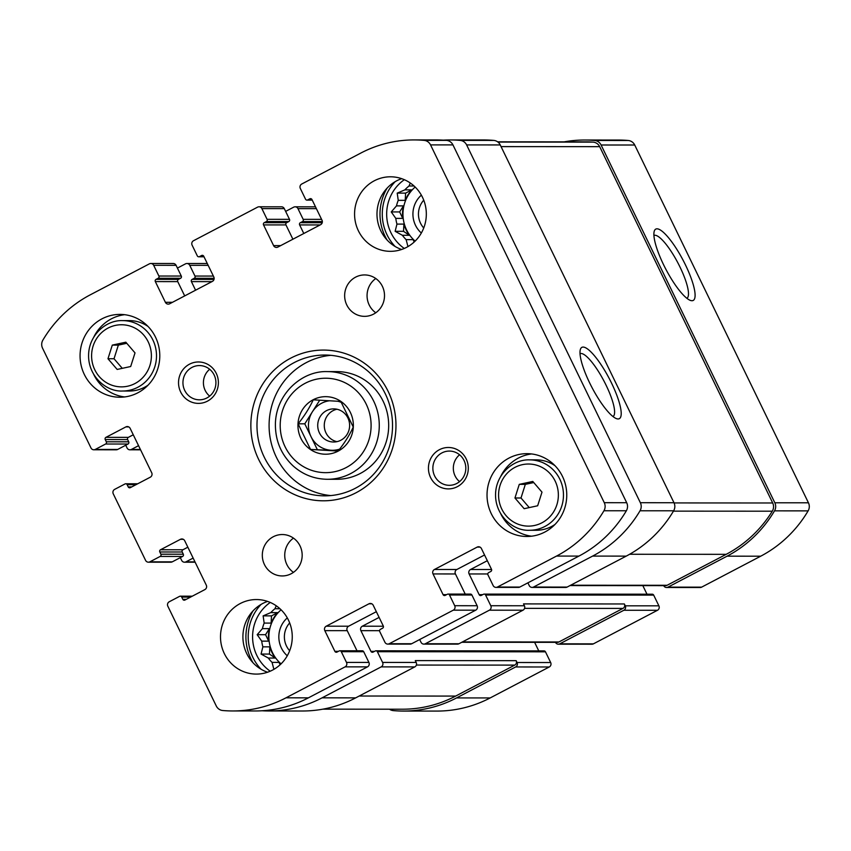 <?xml version="1.0" encoding="UTF-8"?>
<svg xmlns="http://www.w3.org/2000/svg" width="851" height="851" viewBox="0 0 851 851"><rect width="100%" height="100%" fill="white"/><g stroke="black" fill="none" stroke-linecap="round" stroke-linejoin="round"><path stroke-width="1.28" d="M389.471 709.202A8.287 7.978 -90 0 0 393.279 710.606A122.576 118.002 -90 0 0 403.342 711.064A122.576 118.002 -90 0 0 456.551 697.926L515.642 666.961A3.308 3.191 -90 0 0 517.057 662.514L516.153 660.663L415.299 660.599L416.203 662.45L382.578 662.429L377.376 651.706A1.659 1.596 -90 0 0 375.227 650.983L373.1 652.1A1.659 1.596 -90 0 1 370.951 651.366L360.898 630.655A3.308 3.191 -90 0 1 362.313 626.208L379.12 617.4M403.342 711.064L436.957 711.074A122.576 118.002 -90 0 0 490.176 697.937L549.257 666.982A3.308 3.191 -90 0 0 550.671 662.535L545.47 651.813A1.659 1.596 -90 0 0 544.044 650.898L375.951 650.802M555.501 642.367L555.48 642.335A3.308 3.191 -90 0 0 559.777 643.835L623.857 610.263A3.308 3.191 -90 0 0 625.262 605.816L624.368 603.965L523.514 603.902L524.407 605.752L490.793 605.731L485.581 595.009A1.659 1.596 -90 0 0 483.442 594.275L481.304 595.402A1.659 1.596 -90 0 1 479.166 594.668L469.114 573.957A3.308 3.191 -90 0 1 470.518 569.51L487.325 560.703M558.341 644.186L591.956 644.207A3.308 3.191 -90 0 0 593.402 643.856L657.472 610.284A3.308 3.191 -90 0 0 658.887 605.827L653.674 595.104A1.659 1.596 -90 0 0 652.249 594.2L484.166 594.104M663.695 585.637L663.706 585.669A3.308 3.191 -90 0 0 667.992 587.137L727.084 556.171A122.576 118.002 -90 0 0 774.506 510.855A8.287 7.978 -90 0 0 774.835 502.792L601.093 145A8.287 7.978 -90 0 0 594.658 140.468A122.576 118.002 -90 0 0 584.594 140.021A122.576 118.002 -90 0 0 564.181 141.862M666.556 587.488L700.171 587.509A3.308 3.191 -90 0 0 701.607 587.158L760.698 556.192A122.576 118.002 -90 0 0 808.131 510.866A8.287 7.978 -90 0 0 808.45 502.803L634.718 145.01A8.287 7.978 -90 0 0 628.283 140.489A122.576 118.002 -90 0 0 618.22 140.043L584.594 140.021M685.385 264.746A40.284 9.733 62.3 0 0 654.228 231.302A40.284 9.733 62.3 0 0 665.865 269.256A40.284 9.733 62.3 0 0 690.438 300.424A40.284 9.733 62.3 0 0 685.385 264.746M180.316 557.628L181.657 560.383A3.308 3.191 -90 0 0 185.944 561.851L193.134 558.086M262.034 710.766A122.576 118.002 -90 0 0 268.863 710.979L302.488 711A122.576 118.002 -90 0 0 355.697 697.863L322.082 697.841L381.174 666.886A3.308 3.191 -90 0 0 382.578 662.429M268.863 710.979A122.576 118.002 -90 0 0 322.082 697.841M416.203 662.45A3.308 3.191 -90 0 1 414.788 666.907L355.697 697.863M538.768 650.898L534.609 642.324M419.681 639.527L421.022 642.292A3.308 3.191 -90 0 0 425.309 643.76L489.378 610.188A3.308 3.191 -90 0 0 490.793 605.731M423.872 644.111L457.487 644.133A3.308 3.191 -90 0 0 458.923 643.771L425.309 643.76M524.407 605.752A3.308 3.191 -90 0 1 522.993 610.199L458.923 643.771M646.983 594.2L642.824 585.626M527.897 582.829L529.237 585.594A3.308 3.191 -90 0 0 533.513 587.062L592.604 556.097A122.576 118.002 -90 0 0 640.037 510.77A8.287 7.978 -90 0 0 640.356 502.707L466.625 144.915A8.287 7.978 -90 0 0 460.189 140.394A122.576 118.002 -90 0 0 450.126 139.947A122.576 118.002 -90 0 0 443.286 140.149M532.077 587.413L565.702 587.435A3.308 3.191 -90 0 0 567.138 587.073L533.513 587.062M450.126 139.947L483.74 139.958A122.576 118.002 -90 0 1 493.803 140.415A8.287 7.978 -90 0 1 500.239 144.936L673.981 502.728A8.287 7.978 -90 0 1 673.652 510.791A122.576 118.002 -90 0 1 626.23 556.118L567.138 587.073M611.497 382.993A40.284 9.733 62.3 0 0 580.339 349.548A40.284 9.733 62.3 0 0 591.977 387.503A40.284 9.733 62.3 0 0 616.56 418.671A40.284 9.733 62.3 0 0 611.497 382.993M303.796 233.504L299.626 224.919A1.659 1.596 -90 0 1 300.329 222.696L302.467 221.579A1.659 1.596 -90 0 0 303.179 219.356L297.967 208.633A3.308 3.191 -90 0 0 293.68 207.165L285.638 211.388M195.581 290.202L191.422 281.628A1.659 1.596 -90 0 1 192.124 279.394L194.262 278.277A1.659 1.596 -90 0 0 194.964 276.054L189.762 265.331A3.308 3.191 -90 0 0 185.475 263.863L177.423 268.086M125.735 445.222L127.076 447.988A3.308 3.191 -90 0 0 131.362 449.456L138.553 445.679M569.979 585.584L665.652 585.637A3.308 3.191 -90 0 0 667.088 585.286L726.18 554.331A122.576 118.002 -90 0 0 772.283 511.196A8.287 7.978 -90 0 0 772.697 502.984L599.678 146.659A8.287 7.978 -90 0 0 593.073 142.128A122.576 118.002 -90 0 0 585.499 141.872L497.612 141.819M461.774 642.282L557.448 642.345A3.308 3.191 -90 0 0 558.884 641.984L622.953 608.412A3.308 3.191 -90 0 0 624.368 603.965M322.901 709.16L402.438 709.213A122.576 118.002 -90 0 0 455.657 696.075L514.749 665.11A3.308 3.191 -90 0 0 516.153 660.663M612.975 416.543A35.476 8.563 62.3 0 0 606.061 385.152A35.476 8.563 62.3 0 0 580.042 353.708M686.853 298.307A35.476 8.563 62.3 0 0 679.938 266.916A35.476 8.563 62.3 0 0 653.93 235.461M404.289 248.449A41.412 39.869 90 0 1 390.939 232.738A41.412 39.869 90 0 1 404.331 179.699M395.141 246.492A45.965 44.252 90 0 1 387.024 234.791A45.965 44.252 90 0 1 395.183 181.646M404.863 189.869L411.81 189.869L405.597 193.124L397.215 193.124L404.863 189.869A35.199 33.891 90 0 1 409.044 185.986L414.043 185.986M397.215 193.124L398.247 200.347L405.204 200.347A35.199 33.891 -90 0 1 411.81 189.869M396.492 205.878L403.448 205.889L399.63 211.931L391.247 211.931L396.492 205.878A35.199 33.891 90 0 1 398.247 200.347M391.247 211.931L395.811 218.388L402.768 218.388A35.199 33.891 -90 0 1 403.448 205.889M396.96 224.1L403.906 224.1L403.512 231.323L395.13 231.312L396.96 224.1A35.199 33.891 90 0 1 395.811 218.388M395.13 231.312L402.385 235.28L409.342 235.28A35.199 33.891 -90 0 1 406.14 229.94A35.199 33.891 -90 0 1 403.906 224.1M408.81 246.088L407.831 246.088L406.129 239.631A35.199 33.891 90 0 1 402.385 235.28M410.288 183.008L409.044 185.986M415.128 241.12A35.199 33.891 90 0 1 406.587 229.94A35.199 33.891 90 0 1 415.16 187.039M406.129 239.631L413.075 239.631A35.199 33.891 -90 0 0 414.926 241.322M421.341 233.014A24.849 23.924 90 0 1 415.49 225.281A24.849 23.924 90 0 1 421.362 195.145M423.734 227.994A20.36 19.605 90 0 1 420.554 223.26A20.36 19.605 90 0 1 423.745 200.176M387.067 239.982A49.284 47.443 90 0 1 385.077 236.28A49.284 47.443 90 0 1 387.099 188.135M270.214 671.205A41.412 39.869 90 0 1 256.864 655.493A41.412 39.869 90 0 1 270.256 602.444M261.066 669.237A45.965 44.252 90 0 1 252.949 657.536A45.965 44.252 90 0 1 261.108 604.401M270.778 612.614L277.734 612.624L271.512 615.879L263.129 615.869L270.778 612.614A35.199 33.891 90 0 1 274.969 608.731L279.968 608.742M263.129 615.869L264.172 623.092L271.118 623.102A35.199 33.891 -90 0 1 277.734 612.624M262.416 628.634L269.363 628.634L265.555 634.686L257.172 634.686L262.416 628.634A35.199 33.891 90 0 1 264.172 623.092M257.172 634.686L261.736 641.143L268.682 641.143A35.199 33.891 -90 0 1 269.363 628.634M262.885 646.845L269.831 646.856L269.437 654.068L261.055 654.068L262.885 646.845A35.199 33.891 90 0 1 261.736 641.143M261.055 654.068L268.31 658.036L275.256 658.036A35.199 33.891 -90 0 1 272.065 652.696A35.199 33.891 -90 0 1 269.831 646.856M274.735 668.833L273.756 668.833L272.054 662.376A35.199 33.891 90 0 1 268.31 658.036M276.213 605.763L274.969 608.731M281.053 663.865A35.199 33.891 90 0 1 272.511 652.696A35.199 33.891 90 0 1 281.085 609.795M272.054 662.376L279 662.386A35.199 33.891 -90 0 0 280.841 664.078M287.266 655.77A24.849 23.924 90 0 1 281.404 648.037A24.849 23.924 90 0 1 287.287 617.9M289.659 650.738A20.36 19.605 90 0 1 286.479 646.015A20.36 19.605 90 0 1 289.67 622.932M252.992 662.738A49.284 47.443 90 0 1 250.992 659.036A49.284 47.443 90 0 1 253.024 610.89M279 662.386L280.139 664.737M269.437 654.068L275.256 658.036M265.555 634.686L268.682 641.143M271.512 615.879L271.118 623.102M413.075 239.631L414.224 241.982M403.512 231.323L409.342 235.28M399.63 211.931L402.768 218.388M405.597 193.124L405.204 200.347M340.815 401.438L353.25 427.064C349.612 434.989 344.559 442.988 338.113 451.062L310.541 449.445L298.105 423.819C304.456 415.894 309.498 407.895 313.242 399.821L340.815 401.438M297.988 423.819A28.785 27.711 90 0 1 320.008 397.268A28.785 27.711 90 0 1 350.389 412.48A28.785 27.711 90 0 1 331.305 453.615A28.785 27.711 90 0 1 297.988 423.819M128.214 486.91A1.659 1.596 90 0 0 130.352 487.634L150.287 477.198A3.308 3.191 90 0 0 151.701 472.741L130.15 428.372A3.308 3.191 90 0 0 125.874 426.904L105.939 437.35A1.659 1.596 90 0 0 105.237 439.573L106.311 441.797A1.659 1.596 90 0 1 105.598 444.02L95.28 449.434A3.308 3.191 90 0 1 90.993 447.966L42.55 348.197A8.287 7.978 90 0 1 42.869 340.134A122.576 118.002 90 0 1 90.302 294.808L149.393 263.842A3.308 3.191 90 0 1 153.68 265.31L158.882 276.032A1.659 1.596 90 0 1 158.18 278.256L156.041 279.373A1.659 1.596 90 0 0 155.339 281.607L165.392 302.307A3.308 3.191 90 0 0 169.668 303.775L212.388 281.394A3.308 3.191 90 0 0 213.803 276.947L203.74 256.236A1.659 1.596 90 0 0 201.602 255.502L199.464 256.619A1.659 1.596 90 0 1 197.326 255.896L192.113 245.173A3.308 3.191 90 0 1 193.528 240.716L257.598 207.144A3.308 3.191 90 0 1 261.885 208.612L267.086 219.335A1.659 1.596 90 0 1 266.384 221.558L264.246 222.675A1.659 1.596 90 0 0 263.544 224.909L273.596 245.609A3.308 3.191 90 0 0 277.883 247.077L320.593 224.696A3.308 3.191 90 0 0 322.008 220.239L311.955 199.538A1.659 1.596 90 0 0 309.817 198.804L307.679 199.921A1.659 1.596 90 0 1 305.53 199.187L300.329 188.465A3.308 3.191 90 0 1 301.743 184.018L360.824 153.063A122.576 118.002 90 0 1 414.043 139.926A122.576 118.002 90 0 1 424.106 140.372A8.287 7.978 90 0 1 430.542 144.893L604.274 502.686A8.287 7.978 90 0 1 603.955 510.749A122.576 118.002 90 0 1 556.522 556.075L497.431 587.041A3.308 3.191 90 0 1 493.154 585.573L487.942 574.851A1.659 1.596 90 0 1 488.644 572.627L490.782 571.5A1.659 1.596 90 0 0 491.495 569.276L481.432 548.576A3.308 3.191 90 0 0 477.156 547.108L434.435 569.489A3.308 3.191 90 0 0 433.031 573.936L443.084 594.647A1.659 1.596 90 0 0 445.222 595.381L447.36 594.253A1.659 1.596 90 0 1 449.498 594.987L454.711 605.71A3.308 3.191 90 0 1 453.296 610.167L389.226 643.739A3.308 3.191 90 0 1 384.939 642.271L379.737 631.548A1.659 1.596 90 0 1 380.44 629.325L382.578 628.208A1.659 1.596 90 0 0 383.28 625.974L373.227 605.274A3.308 3.191 90 0 0 368.94 603.806L326.231 626.187A3.308 3.191 90 0 0 324.816 630.634L334.868 651.345A1.659 1.596 90 0 0 337.017 652.079L339.145 650.962A1.659 1.596 90 0 1 341.294 651.685L346.495 662.408A3.308 3.191 90 0 1 345.08 666.865L286 697.82A122.576 118.002 90 0 1 232.78 710.957A122.576 118.002 90 0 1 222.717 710.511A8.287 7.978 90 0 1 216.282 705.99L167.838 606.21A3.308 3.191 90 0 1 169.253 601.763L179.572 596.36A1.659 1.596 90 0 1 181.71 597.083L182.795 599.306A1.659 1.596 90 0 0 184.933 600.04L204.868 589.594A3.308 3.191 90 0 0 206.282 585.148L184.731 540.779A3.308 3.191 90 0 0 180.455 539.311L160.52 549.757A1.659 1.596 90 0 0 159.807 551.98L160.892 554.203A1.659 1.596 90 0 1 160.179 556.426L149.861 561.83A3.308 3.191 90 0 1 145.574 560.362L113.257 493.814A3.308 3.191 90 0 1 114.672 489.368L124.991 483.953A1.659 1.596 90 0 1 127.139 484.687L128.214 486.91L131.745 486.91M133.267 434.787L128.352 437.361A1.659 1.596 90 0 0 127.639 439.595L128.724 441.807A1.659 1.596 90 0 1 128.012 444.031L117.693 449.445A3.308 3.191 90 0 1 116.257 449.796L93.844 449.785M150.829 263.491L173.242 263.502A3.308 3.191 90 0 1 176.083 265.321L181.295 276.043A1.659 1.596 90 0 1 180.593 278.266L178.455 279.394A1.659 1.596 90 0 0 177.742 281.617L184.688 295.903M259.044 206.793L281.447 206.804A3.308 3.191 90 0 1 284.298 208.623L289.5 219.345A1.659 1.596 90 0 1 288.797 221.568L286.659 222.696A1.659 1.596 90 0 0 285.957 224.919L292.893 239.205M414.043 139.926L436.457 139.936A122.576 118.002 90 0 1 446.52 140.383A8.287 7.978 90 0 1 452.955 144.904L626.687 502.707A8.287 7.978 90 0 1 626.368 510.76A122.576 118.002 90 0 1 578.935 556.086L519.844 587.052A3.308 3.191 90 0 1 518.408 587.403L495.995 587.392M484.549 554.99L456.849 569.5A3.308 3.191 90 0 0 455.434 573.957L465.22 594.094M448.073 594.083L470.486 594.094A1.659 1.596 90 0 1 471.911 595.009L477.124 605.731A3.308 3.191 90 0 1 475.709 610.178L411.639 643.75A3.308 3.191 90 0 1 410.203 644.101L387.79 644.09M376.344 611.688L348.644 626.198A3.308 3.191 90 0 0 347.229 630.655L357.005 650.792M339.868 650.781L362.281 650.792A1.659 1.596 90 0 1 363.707 651.706L368.909 662.429A3.308 3.191 90 0 1 367.494 666.876L308.413 697.841A122.576 118.002 90 0 1 255.194 710.968L232.78 710.957M187.848 547.193L182.933 549.767A1.659 1.596 90 0 0 182.22 551.991L183.305 554.214A1.659 1.596 90 0 1 182.593 556.437L172.274 561.841A3.308 3.191 90 0 1 170.838 562.203L148.425 562.192M422.49 197.283A37.274 35.88 90 0 1 390.428 251.332A37.274 35.88 90 0 1 354.569 214.048A37.274 35.88 90 0 1 390.471 176.795A37.274 35.88 90 0 1 422.49 197.283M401.64 249.481A37.274 35.88 90 0 1 376.982 214.058A37.274 35.88 90 0 1 401.683 178.667M382.376 286.319A20.711 19.935 90 0 1 364.568 316.349A20.711 19.935 90 0 1 344.644 295.627A20.711 19.935 90 0 1 364.59 274.937A20.711 19.935 90 0 1 382.376 286.319M375.78 312.774A20.711 19.935 90 0 1 375.791 278.522M300.041 545.917A20.711 19.935 90 0 1 282.234 575.946A20.711 19.935 90 0 1 262.31 555.224A20.711 19.935 90 0 1 282.255 534.534A20.711 19.935 90 0 1 300.041 545.917M293.446 572.372A20.711 19.935 90 0 1 293.467 538.119M288.415 620.028A37.274 35.88 90 0 1 256.353 674.088A37.274 35.88 90 0 1 220.494 636.793A37.274 35.88 90 0 1 256.396 599.551A37.274 35.88 90 0 1 288.415 620.028M267.554 672.226A37.274 35.88 90 0 1 242.907 636.803A37.274 35.88 90 0 1 267.597 601.412M155.52 337.166A41.412 39.869 90 0 1 119.906 397.226A41.412 39.869 90 0 1 80.058 355.792A41.412 39.869 90 0 1 119.948 314.402A41.412 39.869 90 0 1 155.52 337.166M562.49 476.422A41.412 39.869 90 0 1 526.875 536.481A41.412 39.869 90 0 1 487.027 495.048A41.412 39.869 90 0 1 526.918 453.657A41.412 39.869 90 0 1 562.49 476.422M216.26 373.355A20.711 19.935 90 0 1 197.336 403.353A20.711 19.935 90 0 1 181.784 371.334A20.711 19.935 90 0 1 216.26 373.355M466.167 458.87A20.711 19.935 90 0 1 447.243 488.868A20.711 19.935 90 0 1 431.691 456.849A20.711 19.935 90 0 1 466.167 458.87M388.194 391.492A75.367 72.558 90 0 1 319.316 500.686A75.367 72.558 90 0 1 262.725 384.131A75.367 72.558 90 0 1 388.194 391.492M385.269 393.736A70.399 67.772 90 0 1 324.72 495.846A70.399 67.772 90 0 1 256.981 425.404A70.399 67.772 90 0 1 324.795 355.037A70.399 67.772 90 0 1 385.269 393.736M330.773 495.569A70.399 67.772 90 0 1 269.086 425.404A70.399 67.772 90 0 1 330.848 355.324M327.475 371.61L336.89 371.61A53.836 51.826 90 0 1 383.131 401.204A53.836 51.826 90 0 1 336.826 479.283L327.412 479.283C314.434 479.113 303.009 474.677 293.159 465.965C280.968 454.455 275.064 440.18 275.416 423.149C276.426 393.109 302.52 370.525 327.475 371.61A53.836 51.826 90 0 1 373.717 401.193A53.836 51.826 90 0 1 327.412 479.283M464.05 460.487A17.116 16.477 90 0 1 449.328 485.315A17.116 16.477 90 0 1 432.861 468.188A17.116 16.477 90 0 1 449.349 451.073A17.116 16.477 90 0 1 464.05 460.487M459.561 481.623A17.116 16.477 90 0 1 459.583 454.785M214.144 374.972A17.116 16.477 90 0 1 199.421 399.81A17.116 16.477 90 0 1 182.944 382.673A17.116 16.477 90 0 1 199.442 365.568A17.116 16.477 90 0 1 214.144 374.972M209.654 396.109A17.116 16.477 90 0 1 209.676 369.27M531.577 536.194A41.412 39.869 90 0 1 500.707 513.696M500.728 476.4A41.412 39.869 90 0 1 531.63 453.945M555.012 524.429A35.199 33.891 90 0 1 536.29 530.269L529.567 530.269C513.153 531.247 494.697 515.259 495.58 493.569C496.239 473.922 513.302 459.157 529.609 459.87A35.199 33.891 90 0 1 559.841 479.219A35.199 33.891 90 0 1 529.567 530.269M529.609 459.87L536.332 459.87A35.199 33.891 90 0 1 555.054 465.742M537.662 505.771L541.991 492.144L532.79 481.443L519.27 484.368L514.951 497.995L524.142 508.696L537.662 505.771M124.608 396.938A41.412 39.869 90 0 1 93.727 374.451M93.759 337.156A41.412 39.869 90 0 1 124.661 314.689M148.042 385.173A35.199 33.891 90 0 1 129.32 391.024L122.597 391.013C106.184 391.992 87.717 376.004 88.61 354.314C89.27 334.666 106.322 319.902 122.64 320.614A35.199 33.891 90 0 1 152.872 339.964A35.199 33.891 90 0 1 122.597 391.013M122.64 320.614L129.363 320.614A35.199 33.891 90 0 1 148.074 326.486M130.692 366.515L135.011 352.888L125.82 342.187L112.3 345.112L107.971 358.739L117.172 369.44L130.692 366.515M126.767 343.293L118.342 345.123L114.023 358.739L107.971 358.739M118.342 345.123L112.3 345.112M114.023 358.739L122.278 368.334M533.737 482.549L525.322 484.368L521.003 497.995L514.951 497.995M525.322 484.368L519.27 484.368M521.003 497.995L529.248 507.59M338.411 450.69L310.541 449.445M317.242 449.445L304.796 423.83L298.105 423.819M304.796 423.83L319.731 400.172M339.634 449.126A24.849 23.924 90 0 1 331.028 450.253A24.849 23.924 90 0 1 311.019 436.637A24.849 23.924 90 0 1 312.37 411.831A24.849 23.924 90 0 1 329.837 400.736M337.773 401.236A24.849 23.924 90 0 1 341.453 402.459M336.932 441.658A16.563 15.946 90 0 1 325.986 432.914A16.563 15.946 90 0 1 336.953 409.235M347.91 417.99A16.563 15.946 90 0 1 333.666 442.009A16.563 15.946 90 0 1 317.721 425.436A16.563 15.946 90 0 1 333.677 408.884A16.563 15.946 90 0 1 347.91 417.99M490.176 697.937L456.551 697.926M549.257 666.982L515.642 666.961M550.671 662.535L517.057 662.514M593.402 643.856L559.777 643.835M657.472 610.284L623.857 610.263M658.887 605.827L625.262 605.816M701.607 587.158L667.992 587.137M760.698 556.192L727.084 556.171M808.131 510.866L774.506 510.855M808.45 502.803L774.835 502.792M634.718 145.01L601.093 145M628.283 140.489L594.658 140.468M194.975 561.862L185.944 561.851M414.788 666.907L381.174 666.886M545.47 651.813L377.376 651.706M374.493 651.366L370.951 651.366M379.567 630.665L360.898 630.655M383.375 626.219L362.313 626.208M522.993 610.199L489.378 610.188M653.674 595.104L485.581 595.009M482.698 594.668L479.166 594.668M487.783 573.968L469.114 573.957M491.591 569.521L470.518 569.51M626.23 556.118L592.604 556.097M673.652 510.791L640.037 510.77M673.981 502.728L640.356 502.707M500.239 144.936L466.625 144.915M493.803 140.415L460.189 140.394M320.136 224.941L299.626 224.919M322.21 222.717L300.329 222.696M322.348 221.59L302.467 221.579M321.582 219.367L303.179 219.356M316.381 208.644L297.967 208.633M211.92 281.638L191.422 281.628M213.995 279.415L192.124 279.394M214.133 278.288L194.262 278.277M213.367 276.064L194.964 276.054M208.165 265.342L189.762 265.331M140.394 449.456L131.362 449.456M667.088 585.286L570.659 585.233M726.18 554.331L629.612 554.267M772.283 511.196L673.449 511.143M772.697 502.984L674.066 502.93M599.678 146.659L501.048 146.606M593.073 142.128L497.952 142.074M558.884 641.984L462.444 641.931M622.953 608.412L524.567 608.359M514.749 665.11L416.352 665.057M455.657 696.075L359.218 696.022M127.139 484.687L135.979 484.687M125.874 426.904L128.746 426.915M105.939 437.35L128.352 437.361M105.237 439.573L127.639 439.595M106.311 441.797L128.724 441.807M105.598 444.02L128.012 444.031M95.28 449.434L117.693 449.445M153.68 265.31L176.083 265.321M158.882 276.032L181.295 276.043M158.18 278.256L180.593 278.266M156.041 279.373L178.455 279.394M155.339 281.607L177.742 281.617M165.392 302.307L172.466 302.307M201.602 255.502L203.038 255.502M199.464 256.619L203.932 256.63M261.885 208.612L284.298 208.623M267.086 219.335L289.5 219.345M266.384 221.558L288.797 221.568M264.246 222.675L286.659 222.696M263.544 224.909L285.957 224.919M273.596 245.609L280.67 245.609M309.817 198.804L311.253 198.804M307.679 199.921L312.147 199.932M424.106 140.372L446.52 140.383M430.542 144.893L452.955 144.904M604.274 502.686L626.687 502.707M603.955 510.749L626.368 510.76M556.522 556.075L578.935 556.086M497.431 587.041L519.844 587.052M477.156 547.108L480.028 547.108M434.435 569.489L456.849 569.5M433.031 573.936L455.434 573.957M443.084 594.647L446.615 594.647M449.498 594.987L471.911 595.009M454.711 605.71L477.124 605.731M453.296 610.167L475.709 610.178M389.226 643.739L411.639 643.75M368.94 603.806L371.823 603.806M326.231 626.187L348.644 626.198M324.816 630.634L347.229 630.655M334.868 651.345L338.411 651.345M341.294 651.685L363.707 651.706M346.495 662.408L368.909 662.429M345.08 666.865L367.494 666.876M286 697.82L308.413 697.841M181.71 597.083L190.56 597.094M182.795 599.306L186.326 599.306M180.455 539.311L183.327 539.311M160.52 549.757L182.933 549.767M159.807 551.98L182.22 551.991M160.892 554.203L183.305 554.214M160.179 556.426L182.593 556.437M149.861 561.83L172.274 561.841M366.228 404.182A47.209 45.443 90 0 1 323.093 472.582A47.209 45.443 90 0 1 287.638 399.566A47.209 45.443 90 0 1 366.228 404.182M555.16 481.081A31.061 29.902 90 0 1 526.78 526.078A31.061 29.902 90 0 1 503.462 478.049A31.061 29.902 90 0 1 555.16 481.081M148.191 341.825A31.061 29.902 90 0 1 119.81 386.822A31.061 29.902 90 0 1 96.482 338.794A31.061 29.902 90 0 1 148.191 341.825M195.145 562.213L184.507 562.203M315.487 206.825L295.127 206.814M207.282 263.523L186.912 263.512M140.564 449.817L129.926 449.807M125.714 483.772L137.713 483.783M198.751 256.8L204.017 256.8M306.956 200.102L312.232 200.102M180.295 596.179L192.294 596.189"/></g></svg>

